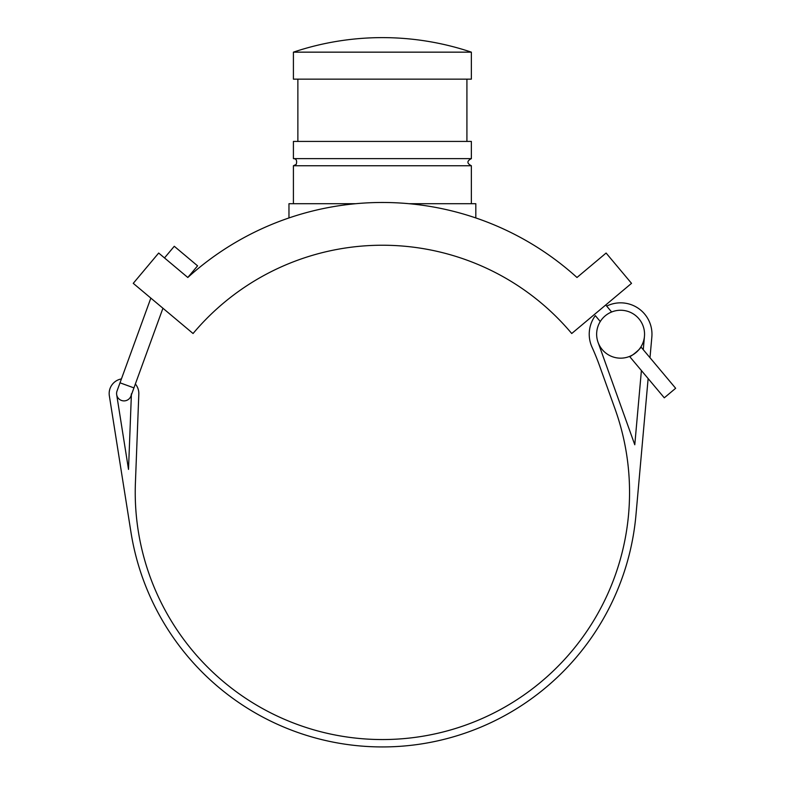 <?xml version="1.0" encoding="UTF-8"?>
<svg xmlns="http://www.w3.org/2000/svg" width="785" height="785" viewBox="0 0 785 785"><rect width="100%" height="100%" fill="white"/><g stroke="black" fill="none" stroke-linecap="round" stroke-linejoin="round"><path stroke-width="1.18" d="M600.27 321.526L600.594 321.026L600.27 321.526L595.324 315.629A31.371 31.371 0 0 0 592.018 347.156A247.157 247.157 0 0 1 599.534 365.712L615.047 408.975A247.157 247.157 0 0 1 420.053 736.664A247.157 247.157 0 0 1 135.412 482.932L138.817 394.099A14.827 14.827 0 0 0 135.363 383.993M629.56 356.429L664.287 397.818L675.649 388.281L640.913 346.891C642.091 347.578 630.031 357.705 629.56 356.429C630.031 357.705 642.091 347.578 640.913 346.891M611.083 312.224L611.633 311.998L611.083 312.224M164.497 257.931L174.28 246.284L197.575 265.84L187.801 277.488A289.91 289.91 0 0 1 288.968 217.945L288.968 203.707L355.654 203.707M158.678 253.045L187.801 277.488A289.91 289.91 0 0 1 576.985 277.488L606.108 253.045L631.523 283.346L571.725 333.517A247.157 247.157 0 0 0 193.061 333.517L133.254 283.346L158.678 253.045M409.132 203.707L475.818 203.707L475.818 217.945A289.91 289.91 0 0 1 576.985 277.488M641.404 370.54L634.78 444.761L598.042 342.299M644.456 336.343A23.952 23.952 0 0 0 610.514 312.479A23.952 23.952 0 0 0 606.825 353.809A23.952 23.952 0 0 0 644.456 336.343L643.268 349.688M121.43 378.92A14.827 14.827 0 0 0 109.35 395.846L130.958 532.22A254.575 254.575 0 0 0 635.958 515.019L648.135 378.566M649.99 357.705L651.844 337A31.371 31.371 0 0 0 606.687 306.091M131.37 394.973L128.514 469.41L116.68 394.688A7.418 7.418 0 0 1 117.034 390.989L150.848 298.094M120.007 382.815L133.941 387.888L162.937 308.24M116.68 394.688A7.418 7.418 0 0 0 131.409 393.815A7.418 7.418 0 0 1 116.68 394.688M293.413 203.707L293.413 165.753L471.363 165.753C466.781 163.378 466.781 161.004 471.363 158.629L471.363 141.428L293.413 141.428L293.413 158.629L471.363 158.629M293.413 52.153L293.413 79.148L471.363 79.148L471.363 52.153A279.646 279.646 0 0 0 293.413 52.153L471.363 52.153M611.633 311.998L605.745 304.973M133.941 387.888L130.967 396.062M471.363 203.707L471.363 165.753M293.413 158.629C294.012 158.747 297.829 158.344 296.239 164.359L293.413 165.753M466.918 141.428L466.918 79.148M297.868 141.428L297.868 79.148"/></g></svg>

